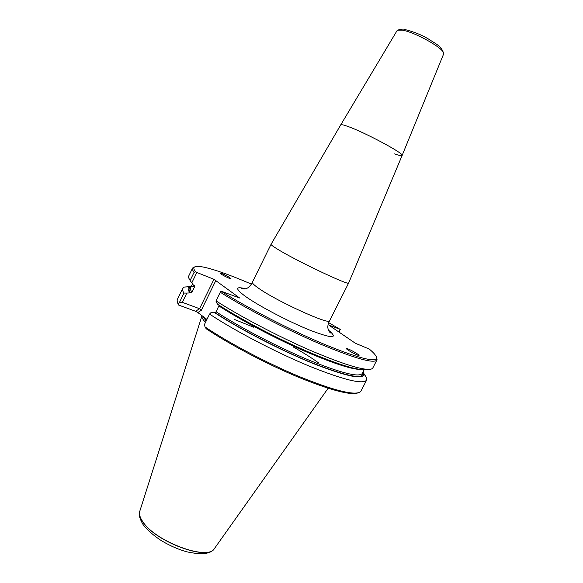 <?xml version="1.0" encoding="UTF-8"?>
<svg xmlns="http://www.w3.org/2000/svg" width="583" height="583" viewBox="0 0 583 583"><rect width="100%" height="100%" fill="white"/><g stroke="black" fill="none" stroke-linecap="round" stroke-linejoin="round"><path stroke-width="0.87" d="M443.648 53.323C441.142 45.7 435.946 44.06 428.811 39.236C422.048 35.067 413.988 31.795 404.617 29.434C403.873 28.771 401.439 29.033 397.315 30.221L402.43 30.192C415.118 32.16 443.86 48.36 443.648 53.323L443.576 54.102M402.095 155.523L402.11 155.493C404.842 153.788 363.449 131.656 347.031 126.147C363.442 131.649 404.806 153.766 402.11 155.486L402.095 155.515C401.68 156.091 399.195 155.544 394.64 153.883M397.315 30.221L340.727 124.886C341.099 124.39 343.198 124.806 347.031 126.147C343.205 124.813 341.106 124.39 340.727 124.886L271.066 244.299C270.869 244.787 272.939 246.361 277.26 249.014C295.683 260.528 350.04 286.311 348.663 282.988L329.635 320.745C330.007 325.54 275.65 300.719 258.058 287.878C253.94 284.956 252.038 283.076 252.366 282.216L271.073 244.277M219.857 272.968L221.78 273.434C226.663 275.635 229.724 277.399 230.97 278.71L229.075 278.251C224.164 276.043 221.088 274.28 219.857 272.968L219.864 273.019M359.033 355.433L357.51 355.091C353.837 353.75 345.617 348.889 346.433 348.554L347.993 348.896C351.644 350.245 359.813 355.069 359.033 355.433L358.96 355.462M201.958 315.869L139.723 511.422C138.958 514.191 139.978 517.602 142.777 521.661C155.289 541.556 208.007 561.043 214.376 548.647L328.12 388.271M329.293 325.46L355.331 343.234L369.301 349.086C374.162 353.13 376.582 356.096 376.574 357.977L376.88 360.032C373.79 363.807 354.894 358.465 320.184 344.006C286.814 329.73 245.625 308.349 220.265 292.236L216.031 300.872C239.948 316.329 278.127 336.406 310.579 350.485C344.487 364.834 364.827 370.999 371.604 368.966L372.829 367.953L376.88 360.032M329.41 325.234L340.261 329.424L328.601 322.618M251.492 284.169C222.072 271.43 198.176 263.888 194.379 267.138C193.359 267.991 193.782 269.565 195.655 271.86L196.843 272.48L191.8 282.857L190.109 280.489L194.103 272.276C192.623 270.417 192.113 269.033 192.558 268.129L194.627 266.963M190.102 286.617L184.381 287.04L182.719 288.381C182.188 289.467 182.617 291.026 184.002 293.06L186.83 293.067L182.326 302.329L199.575 308.713L213.954 279.293L196.843 272.48M213.954 279.293L239.613 297.986L221.088 291.187C246.74 307.489 288.986 329.344 322.486 343.547C357.262 357.875 375.299 362.684 376.574 357.977M205.478 322.392C202.687 319.411 201.521 317.196 201.988 315.753M376.567 357.678L377.048 359.39M339.014 332.091L340.261 329.424M340.108 329.49L338.847 331.982M195.655 271.86L194.103 272.276M221.088 291.187L220.265 292.236M216.031 300.872L216.125 302.038L217.714 304.333C240.196 318.952 275.97 337.834 306.716 351.206C338.891 364.871 358.574 370.89 365.76 369.258M219.106 305.23L216.184 311.825L214.741 312.488L213.874 312.16L210.878 312.736L209.552 314.084L204.546 324.308L204.99 326.917C229.053 343.096 267.225 363.238 299.509 376.662C333.221 390.26 353.371 395.42 359.959 392.155L361.015 391.04L366.627 380.072L366.7 377.944L363.595 373.12M363.049 371.954L363.697 373.433C364.696 380.203 348.24 377.048 314.346 363.974C281.618 350.835 239.198 328.921 213.874 312.16M184.002 293.06L179.273 302.788L182.326 302.329M186.83 293.067L190.568 292.877L191.953 292.258L194.642 286.734L194.416 285.532L193.359 285.08L191.8 282.857M192.558 268.129L188.666 276.131L188.593 277.719L190.109 280.489M193.359 285.08L192.623 284.038M189.723 292.557C187.558 289.511 187.58 287.565 189.788 286.727L191.355 286.348M209.552 314.084C234.585 330.714 275.599 352.176 309.07 366.044C343.919 380.014 363.107 384.685 366.627 380.072M201.259 310.353L197.797 312.532L195.56 311.264L199.575 308.713L201.259 310.353L215.936 280.321M197.797 312.532L206.95 319.397M204.99 326.917L206.236 328.797C229.804 344.524 266.365 363.814 297.614 376.88C330.248 390.136 350.347 395.485 357.896 392.913M177.72 303.08L178.5 305.004L178.187 303.969L179.273 302.788M178.5 305.004L195.56 311.264M182.719 288.381L177.341 299.465L177.086 300.974L178.187 303.969M245.538 288.767C235.474 286.202 235.08 288.476 244.343 295.596C256.899 304.924 287.929 321.342 309.908 330.189C332.587 338.818 338.789 338.803 328.513 330.138M205.726 318.369L206.827 319.644M318.515 362.808C311.431 357.751 302.92 352.424 292.979 346.827M253.59 327.187L234.534 319.499M203.431 316.533L206.316 320.694M202.95 316.263L206.098 321.138M214.187 548.88C207.519 561.043 155.173 541.571 142.74 521.8C139.993 517.813 138.958 514.454 139.643 511.714M361.54 369.542C352.139 369.673 332.237 363.136 301.826 349.938C272.8 337.091 240.109 319.71 219.019 306.031M364.288 369.535L362.298 373.441C359.041 377.595 341.223 373.142 308.852 360.075C277.785 347.147 239.679 327.26 216.184 311.825M362.713 372.624C364.426 379.722 348.517 376.858 314.988 364.025C282.573 351.112 240.109 329.242 214.741 312.488M194.642 286.734L193.651 285.196M191.953 292.258C190.575 290.327 190.131 288.855 190.626 287.849L192.543 283.914M190.568 292.877C188.345 289.722 188.506 287.776 191.027 287.025M191.632 286.872L194.664 286.683M329.584 320.81L328.885 321.998C326.917 327.631 328.222 329.023 328.608 330.372C329.22 331.785 330.022 332.711 331.027 333.148L328.688 330.539M245.115 288.869L241.624 288.57L244.124 289.022C245.407 288.658 247.702 289.379 251.812 283.571L252.337 282.296M443.597 54.051L402.11 155.486L348.663 282.988M213.961 549.15C210.237 554.083 201.099 554.95 186.56 551.751C178.558 549.47 170.673 546.067 162.905 541.549C158.802 539.297 148.614 531.856 143.294 524.853M142.944 524.35C139.519 518.294 138.411 514.111 139.629 511.801M189.788 286.727L184.381 287.04M363.697 373.433L366.7 377.944M194.379 267.138L192.966 267.612"/></g></svg>
